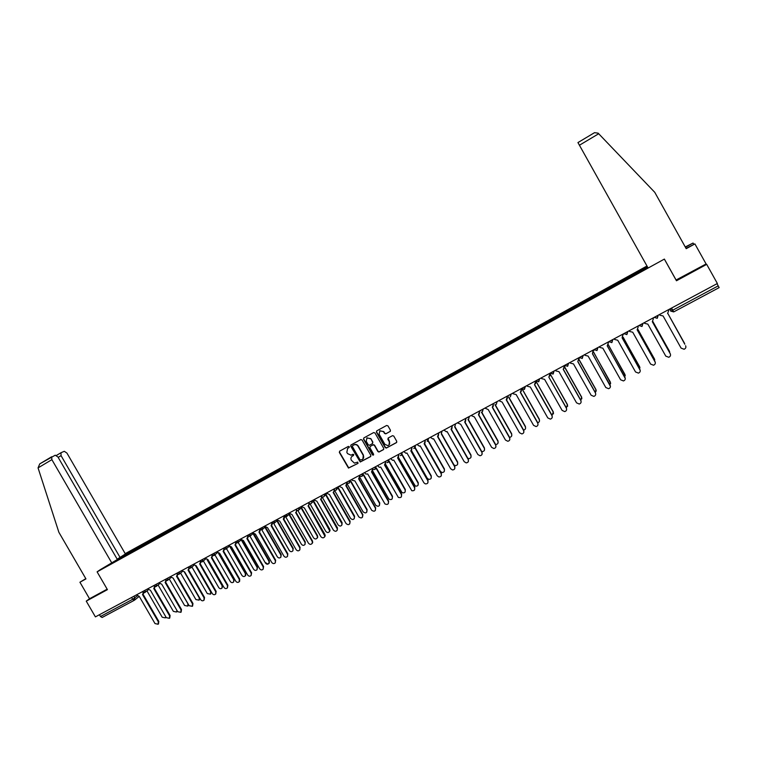 <?xml version="1.0" encoding="UTF-8"?>
<svg xmlns="http://www.w3.org/2000/svg" width="757" height="757" viewBox="0 0 757 757"><rect width="100%" height="100%" fill="white"/><g stroke="black" fill="none" stroke-linecap="round" stroke-linejoin="round"><path stroke-width="1.14" d="M349.251 446.677L348.343 446.393L339.666 451.144L339.335 452.431L348.494 468.081L358.033 463.369L357.711 462.111L354.418 463.114L351.333 460.228C350.548 458.496 350.907 457.124 352.402 456.093L353.765 454.579L352.989 454.238L351.002 455.175L347.548 453.613L346.829 452.345L347.633 448.362L349.072 447.557L349.251 446.677M390.082 431.528L390.432 430.213L387.953 425.869L386.628 425.472L376.721 430.884L376.428 432.171L385.209 447.586L386.288 448.078L396.413 442.656L396.763 441.34L393.782 436.098L392.552 435.644L388.218 437.991L387.868 439.306L389.353 441.899C390.063 443.678 389.562 444.917 387.839 445.627L384.878 444.321L379.096 434.168L379.938 430.705L383.562 431.736L384.528 433.43L385.805 433.856L390.366 431.291M664.57 259.49L676.465 280.771L706.697 264.363L717.371 283.497L95.401 616.879L86.251 601.134L107.428 589.637L97.104 571.857L664.277 259.14M362.083 440.006L360.767 439.599L350.955 444.974L350.728 446.204L360.256 462.007L370.495 456.641L370.835 455.345L362.083 440.006M363.871 437.915L373.646 432.569L374.97 432.966L383.752 448.371L383.402 449.677L378.916 452.043L377.885 451.541L374.327 445.305L373.012 444.898L370.23 446.412L369.889 447.709L373.589 454.191L373.116 455.175L372.435 454.815L363.53 439.211L363.871 437.915M646.98 266.01L125.217 553.66M706.697 264.363L706.092 263.966L676.048 280.014M717.04 283.676L719.141 287.613L673.711 311.903L672.746 310.2L718.251 285.853M134.197 600.339L102.148 617.475L100.454 616.52L132.674 599.27L137.178 596.071M99.413 614.731L100.454 616.52M85.815 578.651L79.93 582.228L89.534 598.749L86.251 601.134M122.038 556.291L123.798 555.316L123.864 556.329M645.607 268.849L645.106 267.912L123.798 555.316M645.153 268.035L647.415 266.786M647.869 267.6L115.461 560.823M97.104 571.857L100.34 569.633M125.217 555.581L124.706 554.701M349.232 447.396L347.52 448.447M351.967 456.376L353.528 455.477M339.647 451.153L339.571 452.222L348.722 467.864L358.033 463.369M351.04 444.927L350.964 446.005L360.483 461.789L370.788 456.386M352.648 445.608L352.412 446.516L360.077 459.934L362.187 459.575C363.691 458.543 364.051 457.162 363.265 455.43L358.023 446.242C356.916 444.681 355.525 444.245 353.841 444.955L352.705 445.542M362.906 459.026L363.265 455.43M352.876 445.409L354.068 444.756C355.752 444.047 357.143 444.482 358.25 446.043L363.492 455.222M370.164 446.45L373.352 444.643L374.545 445.107L378.093 451.333L379.125 451.834L383.704 449.412M363.824 437.934L363.748 439.022L372.643 454.607L373.589 454.881M370.637 438.833L367.013 437.82L366.208 441.246L368.233 444.813L369.444 445.267L372.33 443.706L372.671 442.4L370.854 438.644L366.785 437.972M372.614 443.47L372.671 442.4M370.854 438.644L372.889 442.202M379.664 430.894L383.761 431.547L384.726 433.241L386.013 433.666L390.281 431.339M389.079 444.879L389.353 441.899M388.133 438.048L389.552 441.7M376.712 430.894L376.636 431.982L385.417 447.378L386.732 447.784L396.725 442.381M146.953 590.857L162.216 617.21L165.263 617.873L165.783 616.775M136.374 594.917L139.184 596.279L155.005 623.569L158.09 624.251L158.327 621.828L142.486 594.51L143.376 592.845M143.868 592.882L142.874 594.264M142.997 594.16L158.8 621.412L158.478 623.9M158.071 584.953L173.362 611.363L176.438 612.016L176.939 610.454M177.28 611.031L176.788 611.703M169.265 579.001L184.585 605.477L187.698 606.102L187.906 603.736L173.098 578.13M188.607 604.815L188.01 605.827M38.058 467.892L39.752 463.88L51.665 456.764L51.873 459.65L38.058 467.892L58.876 532.294L85.957 578.906L79.93 582.228M117.203 559.215L125.397 553.973L66.938 453.083L64.298 451.304L61.005 452.714L61.062 455.648L58.157 457.379M120.155 557.587L61.062 455.648M100.274 569.68L117.373 559.508L57.948 457.001L55.233 455.203L39.752 463.88M111.96 563.236L51.873 459.65M89.534 598.749L107.163 589.173M693.696 244.161L693.071 243.035L685.416 247.246M693.071 243.035L685.255 246.962M676.19 280.204L664.381 259.083L648.115 268.035L577.941 142.571L594.538 132.664L598.144 133.166L654.758 192.316L686.211 248.684L694.898 243.905L686.041 248.381M694.898 243.905L706.092 263.966M147.596 588.899L150.425 590.261L166.294 617.655L169.417 618.318L169.634 615.905L153.756 588.482L154.646 586.77M155.128 586.826L154.144 588.227M154.258 588.142L170.098 615.488L169.776 617.996M158.904 582.833L161.752 584.205L177.668 611.694L180.828 612.337L181.037 609.934L165.102 582.407L165.991 580.647M166.483 580.723L165.499 582.152M165.603 582.076L181.491 609.527L181.15 612.053M180.545 573.011L195.883 599.553L199.044 600.15L199.233 597.793L184.377 572.084M199.962 598.446L199.309 599.913M191.909 566.984L207.276 593.583L210.474 594.15L210.645 591.813L195.713 565.962M211.165 591.633L210.692 593.961M203.349 560.909L218.735 587.564C219.757 588.851 220.845 589.031 221.99 588.104L222.132 585.786L207.115 559.764M207.673 559.631L222.549 585.407L222.151 587.962M170.297 576.73L173.154 578.102L189.127 605.704L192.325 606.31L192.515 603.925L176.542 576.295L177.431 574.478M177.914 574.572L176.93 576.039M177.024 575.963L192.959 603.518L192.6 606.064M181.775 570.579L184.651 571.951L200.662 599.658C201.674 600.944 202.753 601.143 203.917 600.244L204.087 597.869L188.058 570.135L188.947 568.261M189.43 568.365L188.455 569.87M188.531 569.803L204.513 597.472L204.135 600.036M193.338 564.381L196.224 565.763L212.291 593.573C213.323 594.879 214.42 595.059 215.594 594.122L215.736 591.766L199.659 563.927L200.548 561.997M201.031 562.12L200.056 563.672M200.122 563.605L216.152 591.368L215.754 593.961M214.884 554.796L230.289 581.508C231.339 582.824 232.437 582.985 233.601 582.001L233.714 579.72L218.574 553.471M219.17 553.433L234.112 579.342L233.686 581.925M204.977 558.146L207.891 559.518L223.996 587.441C225.066 588.766 226.182 588.937 227.355 587.943L227.469 585.625L211.345 557.672L212.225 555.685M212.717 555.827L211.705 557.445M211.799 557.36L227.885 585.227L227.45 587.858M226.494 548.645L241.928 575.405C243.006 576.749 244.123 576.891 245.296 575.85L245.372 573.598L230.09 547.084M230.734 547.15L245.76 573.229L245.684 575.481M216.71 551.853L219.634 553.235L235.796 581.262C236.894 582.616 238.039 582.767 239.212 581.717L239.297 579.427L223.116 551.37L223.996 549.317M224.488 549.478L223.504 551.124M223.57 551.068L239.695 579.048L239.619 581.329M238.2 542.447L253.642 569.264C254.768 570.627 255.913 570.759 257.077 569.643L257.115 567.438L241.644 540.564M242.354 540.772L257.494 567.078L257.039 569.69M228.529 545.513L231.472 546.904L247.681 575.036C248.826 576.427 249.98 576.56 251.163 575.424L251.21 573.191L234.982 545.021L235.853 542.901M236.354 543.081L235.569 544.576M235.418 544.728L251.598 572.812L251.135 575.471M249.99 536.202L265.452 563.066C266.625 564.467 267.789 564.571 268.953 563.378L268.953 561.24L253.16 533.799M254.021 534.281L269.322 560.871L269.322 563.009C268.158 564.202 266.994 564.107 265.821 562.706M240.442 539.135L243.394 540.517L259.66 568.762C260.843 570.191 262.036 570.295 263.218 569.084L263.209 566.908L246.924 538.634L247.785 536.429M248.296 536.637L247.69 538.057M247.359 538.35L263.587 566.539L263.133 569.198M261.865 529.909L277.346 556.83C278.576 558.269 279.768 558.344 280.923 557.038L280.866 554.985L264.912 527.232M265.716 527.657L281.226 554.626L280.79 557.247M252.441 532.701L255.412 534.092L271.725 562.451C272.974 563.908 274.185 563.984 275.359 562.669L275.302 560.577L258.97 532.19L259.812 529.9M260.332 530.146L259.698 531.641M259.396 531.916L275.671 560.208L275.226 562.867M273.797 523.532L289.325 550.547C290.631 552.033 291.852 552.061 292.987 550.632L292.874 548.693L276.892 520.863M277.355 520.721L293.224 548.333L292.798 550.954M264.524 526.229L267.514 527.62L283.884 556.083C285.209 557.597 286.439 557.625 287.594 556.177L287.48 554.2L271.101 525.699L271.914 523.314M272.454 523.598L271.706 525.226M271.517 525.434L287.84 553.84L287.414 556.49M285.805 517.05L301.4 544.217C302.8 545.759 304.049 545.731 305.147 544.151L304.976 542.343L288.956 514.429M289.306 514.117L305.308 541.993L304.901 544.605M276.702 519.699L279.712 521.09L296.129 549.677C297.548 551.238 298.816 551.21 299.933 549.601L299.753 547.775L283.326 519.16L284.102 516.653M284.67 516.993L284.301 518.356M283.724 518.895L300.103 547.415L299.687 550.065M297.861 510.483L313.559 537.839C315.082 539.438 316.36 539.344 317.401 537.565L317.164 535.956L301.097 507.947M301.437 507.635L317.486 535.615L317.722 537.224L317.088 538.218M288.975 513.123L291.994 514.514L308.468 543.214C310.02 544.832 311.316 544.737 312.367 542.93L312.13 541.293L295.637 512.565L296.347 511.978L296.403 509.972M296.981 510.332L296.261 512.082M296.034 512.319L312.461 540.943L312.698 542.58L312.054 543.592M309.982 503.793L325.813 531.414C327.507 533.079 328.803 532.9 329.73 530.865L313.322 501.389M313.653 501.077L329.749 529.181L330.033 530.534L329.371 531.774M301.343 506.49L304.38 507.89L320.902 536.704C322.624 538.388 323.949 538.208 324.876 536.145L308.052 505.922L308.865 505.165L308.865 503.282M309.376 503.623L308.686 505.439M308.43 505.685L324.904 534.423L325.198 535.795L324.526 537.063M322.132 496.971L338.152 524.942C340.063 526.673 341.388 526.37 342.107 524.043L325.586 494.69M325.898 494.387L342.117 522.699L341.748 525.282M313.805 499.809L316.861 501.21L333.43 530.137C335.37 531.906 336.714 531.603 337.452 529.228L320.552 499.232L321.507 498.163L321.422 496.535M321.857 496.847L321.205 498.731M320.93 499.005L337.452 527.856L337.083 530.487M324.242 494.217L321.006 496.072M334.49 490.29L350.595 518.422C352.79 520.21 354.096 519.766 354.522 517.088L337.915 487.877M338.265 487.669L354.569 516.16L354.219 518.744M326.352 493.081L329.427 494.482L346.063 523.532C348.286 525.349 349.611 524.904 350.046 522.179L333.156 492.495L334.197 490.877L334.064 489.741M334.433 490.016L333.809 491.984M333.515 492.268L350.094 521.232L349.743 523.863M333.563 489.221L333.932 489.874M347.198 483.988L363.123 511.846C365.659 513.662 366.918 513.057 366.918 510.038L350.68 481.632M350.974 481.348L367.117 509.584L366.785 512.158M339.004 486.306L342.098 487.707L358.78 516.87C361.354 518.715 362.641 518.1 362.631 515.034L345.854 485.701L346.82 482.89M347.103 483.127L346.526 485.171M346.204 485.483L362.906 514.703L362.508 517.182M346.271 482.408L346.64 483.061M359.906 477.487L375.86 505.402C378.528 506.991 379.74 506.272 379.494 503.263L363.322 474.942M363.597 474.658L379.759 502.951L379.456 505.506M351.759 479.465L352.279 480.345L354.863 480.875L371.715 510.332C374.422 511.95 375.652 511.221 375.406 508.165L358.648 478.85L359.66 475.992M359.859 476.162L359.329 478.31M358.988 478.651L375.671 507.843L375.358 510.445M359.073 475.547L359.452 476.2M372.671 470.873L388.918 499.109C391.53 500.169 392.646 499.327 392.249 496.583L376.059 468.205M376.324 467.93L392.495 496.27L392.211 498.816M364.609 472.586L365.782 474.024L367.732 473.986L384.972 503.954C387.631 505.033 388.757 504.171 388.35 501.389L371.545 471.952L372.595 469.037M372.699 469.141L372.245 471.393M371.876 471.753L388.606 501.068L388.322 503.651M371.98 468.63L372.359 469.283M385.512 464.155L402.081 492.656C404.588 493.29 405.591 492.353 405.099 489.836L388.89 461.42M389.145 461.155L405.336 489.542L405.071 492.059M377.554 465.64L379.248 467.287L380.705 467.05L398.343 497.406C400.888 498.049 401.91 497.103 401.409 494.548L384.547 464.997L385.625 462.044L385.256 464.429M384.859 464.807L401.645 494.245L401.38 496.81M384.991 461.656L385.36 462.319M398.428 457.351L415.319 486.051C417.694 486.363 418.602 485.36 418.044 483.051L401.863 454.654M402.071 454.332L418.271 482.758L418.034 485.256M390.603 458.647L392.637 460.341L393.772 460.057L411.789 490.706C414.202 491.028 415.12 490.016 414.562 487.669L397.643 457.985L398.721 455.023L398.371 457.398M398.409 454.465L402.033 452.525M397.945 457.805L414.789 487.357L414.552 489.902M398.097 454.635L398.475 455.288M411.448 450.491L427.232 478.225L428.613 479.323C430.856 479.408 431.679 478.367 431.093 476.21L414.94 447.832M415.148 447.538L431.301 475.916L431.102 478.396M403.755 451.598L406.007 453.301L406.944 453.008L423.892 482.777L425.292 483.884C427.573 483.969 428.415 482.919 427.819 480.723L410.843 450.926L411.922 447.955L411.6 450.311M411.6 447.387L411.922 447.955M411.136 450.756L428.036 480.421L427.819 482.947M411.306 447.548L411.685 448.21M424.545 443.555L440.356 471.346L441.965 472.5C444.085 472.415 444.851 471.346 444.245 469.312L428.084 440.905M428.32 440.678L444.444 469.028L444.264 471.469M417.012 444.491L419.425 446.185L420.22 445.911L437.224 475.793L438.852 476.967C441.019 476.882 441.795 475.803 441.18 473.731L424.157 443.801L425.226 440.82L424.923 443.167M424.904 440.262L425.226 440.82M424.431 443.64L441.378 473.437L441.199 475.926M424.63 440.413L425.008 441.076M454.03 464.978L455.373 465.593C457.398 465.385 458.108 464.306 457.502 462.357L441.303 433.865M441.549 433.704L457.682 462.082L457.531 464.495M430.373 437.328L432.9 439.013L433.6 438.748L450.661 468.763L452.487 469.955C454.55 469.747 455.269 468.659 454.645 466.672L437.565 436.628L438.634 433.638L438.36 435.956M438.312 433.07L438.634 433.638M437.83 436.477L454.834 466.388L454.683 468.848M438.048 433.222L438.426 433.884M467.854 458.345L468.857 458.619C470.807 458.316 471.469 457.228 470.854 455.354L454.597 426.721M455.572 423.825L454.862 426.607L471.024 455.089L470.911 457.455M443.848 430.108L446.46 431.783L447.084 431.528L464.202 461.666L466.189 462.887C468.167 462.584 468.848 461.477 468.223 459.565L451.087 429.389L452.156 426.399L451.901 428.699M451.834 425.831L452.156 426.399M451.333 429.247L468.394 459.291L468.28 461.704M451.579 425.964L451.957 426.636M481.689 451.475L482.417 451.579C484.3 451.21 484.934 450.112 484.319 448.295L467.968 419.473M468.233 419.406L484.471 448.03L484.395 450.358M457.417 422.832L460.682 424.261L477.856 454.522L479.976 455.742C481.887 455.364 482.531 454.257 481.906 452.402L464.713 422.103L465.773 419.094L465.564 421.365M465.451 418.526L465.773 419.094M464.949 421.971L482.058 452.128L481.982 454.503M465.214 418.659L465.602 419.331M495.58 444.454L496.062 444.482C497.898 444.056 498.503 442.949 497.888 441.18L481.414 412.111M481.689 412.092L498.021 440.924L497.983 443.195M471.109 415.498L474.384 416.927L491.615 447.321L493.848 448.532C495.712 448.097 496.327 446.98 495.693 445.182L478.443 414.751L479.512 411.742L479.332 413.975M479.181 411.165L479.512 411.742M478.67 414.628L495.844 444.917L495.797 447.226M478.963 411.288L479.342 411.969M509.556 437.328L509.802 437.319C511.59 436.846 512.177 435.739 511.562 434.007L494.917 404.617M495.201 404.654L511.685 433.761L511.685 435.966M484.896 408.108L488.199 409.537L505.487 440.054L507.815 441.274C509.641 440.792 510.227 439.666 509.603 437.906L492.296 407.342L493.356 404.323L493.214 406.509M493.025 403.746L493.356 404.323M492.504 407.228L509.726 437.641L509.726 439.893M492.816 403.86L493.204 404.541M523.617 430.108L523.645 430.108C525.396 429.588 525.964 428.481 525.339 426.778L508.467 396.952M508.78 397.065L525.453 426.541L525.49 428.68M498.806 400.652L502.128 402.081L519.472 432.73L521.885 433.941C523.674 433.42 524.251 432.294 523.617 430.563L506.253 399.876L507.313 396.848L507.209 398.986M506.982 396.271L507.313 396.848M506.452 399.762L523.73 430.317L523.768 432.493M506.793 396.375L507.181 397.056M537.773 422.794C539.363 422.169 539.845 421.072 539.239 419.492L522.226 389.145M522.368 389.249L539.334 419.264L539.419 421.318M512.82 393.138L513.208 393.82L516.16 394.567L533.571 425.349L536.06 426.56C537.82 426.002 538.378 424.876 537.744 423.163L520.324 392.344L521.384 389.306L521.318 391.378M521.053 388.729L521.384 389.306M520.504 392.249L537.848 422.926L537.934 425.008M520.873 388.824L521.261 389.514M552.033 415.385L553.244 412.149L536.202 381.66M536.221 381.642L553.32 411.922L553.452 413.88M526.957 385.559L527.345 386.25L530.316 386.997L547.784 417.911L550.348 419.113C552.071 418.526 552.619 417.391 551.995 415.707L534.508 384.755L535.559 381.708L535.549 383.704M535.237 381.121L535.559 381.708M534.679 384.66L552.071 415.47L552.203 417.457M535.076 381.216L535.464 381.907M566.387 407.891L567.362 404.749L550.263 374.128M550.273 374.119L567.419 404.531L567.599 406.367M541.208 377.923L541.596 378.614L544.586 379.361L562.11 410.408L564.731 411.6C566.444 410.994 566.984 409.849 566.359 408.184L548.816 377.1L566.425 407.957L566.596 409.83M549.535 373.456L549.904 375.955M548.957 377.024L549.866 374.043M549.383 373.542L549.781 374.232M564.391 366.549L565.157 365.896M580.846 400.311L581.594 397.283L564.514 366.984M564.429 366.53L581.641 397.075L581.849 398.788M555.572 370.22L555.96 370.921L558.969 371.659L576.55 402.847L579.237 404.03C580.931 403.396 581.461 402.26 580.837 400.604L563.236 369.378L564.277 366.322L564.372 368.12M563.956 365.735L564.277 366.322M563.369 369.312L580.884 400.387L581.102 402.128M563.823 365.801L564.211 366.502M595.399 392.637L595.939 389.76L579.067 359.793M578.925 358.752L579.625 357.929M579.077 359.556L595.967 389.552L596.223 391.114M570.059 362.461L570.447 363.161L573.475 363.899L591.122 395.22L593.857 396.394C595.541 395.75 596.062 394.605 595.437 392.959L577.78 361.6L578.821 358.534L578.963 360.2M578.49 357.938L578.821 358.534M577.894 361.534L595.466 392.751L595.721 394.34M578.376 358.004L578.764 358.704M610.066 384.868L610.397 382.171L593.63 352.365M593.488 350.926L594.188 349.81M593.668 352.204L610.691 383.364M584.659 354.636L585.057 355.336L588.104 356.074L605.799 387.527L608.6 388.701C610.265 388.038 610.785 386.884 610.151 385.256L592.438 353.756L593.147 350.084M592.542 353.699L610.454 386.467M593.043 350.141L593.441 350.841M624.837 376.995L624.979 374.526L608.287 344.813M599.383 346.744L599.781 347.444L602.846 348.182L620.608 379.777L623.446 380.941C625.112 380.26 625.623 379.106 624.998 377.478L607.218 345.845L608.77 341.71M608.335 344.709L625.273 375.538M607.918 342.164L608.24 342.912L607.843 342.211M607.303 345.798L625.291 378.5M639.703 369.019L639.684 366.814L623.02 337.139M623.134 334.736L623.427 333.856M623.068 337.073L639.958 367.618M614.23 338.786L614.627 339.486L617.721 340.224L635.539 371.961L638.425 373.116C640.081 372.416 640.592 371.261 639.968 369.643L622.131 337.868L622.822 334.178M622.197 337.83L640.242 370.457M622.756 334.216L623.153 334.925M654.673 360.928L654.512 359.045L637.848 329.342M638.066 326.504L638.198 325.936M637.886 329.304L654.739 359.622M629.209 330.752L629.606 331.471L632.72 332.209L650.594 364.079L653.528 365.234C655.174 364.514 655.685 363.351 655.06 361.742L637.157 329.825L638.208 326.863L637.848 326.125M637.214 329.797L655.288 362.329M637.801 326.144L638.208 326.863M669.718 352.696L669.453 351.21L652.78 321.441M652.799 321.413L669.604 351.541M644.302 322.662L644.709 323.381L647.841 324.119L665.782 356.131L668.753 357.276C670.399 356.547 670.901 355.383 670.276 353.774L652.316 321.716L653.376 318.735L653.007 317.997M652.354 321.697L670.437 354.115M652.979 318.016L653.376 318.735M684.811 344.236L667.806 313.426L684.574 343.404M659.527 314.505L659.934 315.215L663.085 315.953L681.092 348.116L684.101 349.251C685.747 348.513 686.258 347.34 685.624 345.731L685.681 345.835M668.677 310.531L668.28 309.812L668.677 310.531L667.608 313.54M669.737 309.036L670.683 311.08L672.746 310.2L671.554 308.061M133.913 596.232L134.878 597.898L134.339 600.263L132.674 599.27L131.623 597.462M654.218 317.344L658.193 315.328L657.275 318.252L654.266 317.438M638.993 325.51L642.93 323.513L642.031 326.418L639.04 325.595M623.891 333.61L627.799 331.623L626.9 334.509L623.948 333.714M608.912 341.634L612.792 339.666L611.911 342.543L608.969 341.738M594.056 349.592L597.907 347.643L597.036 350.5L594.122 349.706M579.332 357.493L583.145 355.553L582.284 358.392L579.398 357.607M564.722 365.319L568.507 363.398L567.665 366.227L564.788 365.442M550.235 373.087L553.992 371.185L553.159 373.986L550.311 373.21M535.871 380.79L539.59 378.897L538.766 381.689L535.947 380.913M521.62 388.426L525.311 386.553L524.497 389.325L521.696 388.559M507.483 395.996L511.145 394.151L510.35 396.905L511.022 394.104M493.46 403.519L497.094 401.674L496.308 404.418L496.98 401.636M452.118 425.784L455.761 423.721M401.797 452.648L401.134 455.364L400.292 455.591C401.853 455.269 402.364 454.323 401.816 452.752L401.768 452.667M372.245 468.592L375.794 466.586M359.301 475.528L362.83 473.532M346.403 482.341L349.971 480.43M321.091 496.138C322.482 497.481 323.618 497.34 324.498 495.721L324.535 494.066M142.108 591.842L145.202 590.28L144.682 592.646M153.425 585.776L156.529 584.205L155.999 586.59M164.827 579.663L167.94 578.093L167.401 580.487M176.315 573.513L179.437 571.932L178.889 574.336M187.878 567.305L191.019 565.725L190.461 568.138M199.536 561.06L202.687 559.47L202.119 561.902M211.269 554.767L214.439 553.168L213.862 555.61M223.097 548.428L226.277 546.828L225.7 549.279M235.02 542.04L238.209 540.432L237.622 542.892M247.019 535.606L250.226 533.988L249.63 536.467M259.121 529.124L262.338 527.497L261.733 529.985M271.309 522.595L274.536 520.958L273.92 523.466M283.582 516.009L286.837 514.372L286.212 516.889M295.959 509.376L299.223 507.729L298.589 510.256M308.421 502.695L311.704 501.039L311.789 502.818L311.061 503.585M333.648 489.173L336.96 487.499L336.297 490.072M346.507 482.512C348.845 484.007 349.914 483.382 349.734 480.657L349.062 483.24M359.906 476.191C362.12 476.863 363.019 476.049 362.603 473.759L361.931 476.352M373.447 469.548C375.377 469.633 376.087 468.725 375.576 466.814L374.895 469.416M385.304 461.59L388.663 459.792L387.963 462.413L386.893 462.631C388.596 462.442 389.183 461.505 388.644 459.811L388.596 459.726M411.713 447.444L415.129 445.608L414.41 448.258L413.719 448.475C415.177 448.068 415.64 447.122 415.101 445.636L415.044 445.551M425.074 440.281L428.519 438.435L427.79 441.104L427.203 441.303L428.424 438.379M438.54 433.061L442.012 431.197L441.274 433.884L441.918 431.14M465.801 418.451L469.331 416.558L468.574 419.264L469.226 416.511M479.597 411.051L483.155 409.149L482.379 411.874L483.042 409.102M326.674 493.649L323.636 496.857M454.862 426.607L455.515 423.854M719.141 287.613L673.711 311.903L670.683 311.08M672.301 309.395L669.841 308.979M158.327 621.828L158.8 621.412M56.472 455.421L60.834 452.818L56.472 455.421M598.692 133.743L579.408 145.24M142.221 592.021L144.833 592.551M144.956 592.457L148.211 589.864M525.178 386.515L524.222 389.458M539.457 378.86L538.511 381.812M553.85 371.148L552.913 374.1M568.365 363.369L567.428 366.331M583.004 355.525L582.067 358.496M597.765 347.614L596.828 350.595M612.64 339.638L611.703 342.637M627.648 331.594L626.711 334.603M642.788 323.476L641.841 326.504M658.051 315.3L657.104 318.337M153.539 585.956L156.169 586.476M156.283 586.391L159.509 583.789M164.931 579.843L167.581 580.364M167.685 580.288L170.902 577.686M176.419 573.692L179.087 574.203M179.172 574.137L182.371 571.526M187.982 567.485L190.669 568.005M190.745 567.939L193.924 565.318M199.64 561.24L202.346 561.751M202.403 561.703L205.563 559.073M211.383 554.947L214.117 555.439L217.287 552.78M223.211 548.607L225.974 549.09L229.097 546.431M235.124 542.22L237.925 542.684L240.991 540.044M247.132 535.786L249.971 536.221L252.98 533.6M259.225 529.304L262.121 529.701L265.054 527.109M271.413 522.765L274.365 523.115L277.223 520.561M283.686 516.189L286.723 516.454L289.477 513.956M296.063 509.556C297.113 510.729 298.154 510.776 299.195 509.707L301.816 507.294M308.525 502.875C309.698 504.115 310.786 504.096 311.789 502.818L314.221 500.547M333.752 489.353C335.54 490.81 336.704 490.451 337.215 488.265L339.089 486.448M362.225 473.854L361.666 474.421M672.68 310.238L672.273 309.405L669.945 308.922M139.241 596.384L134.632 600.055M134.226 600.329L102.148 617.475M158.09 624.251L158.563 623.825M594.538 132.664L577.941 142.571"/></g></svg>
